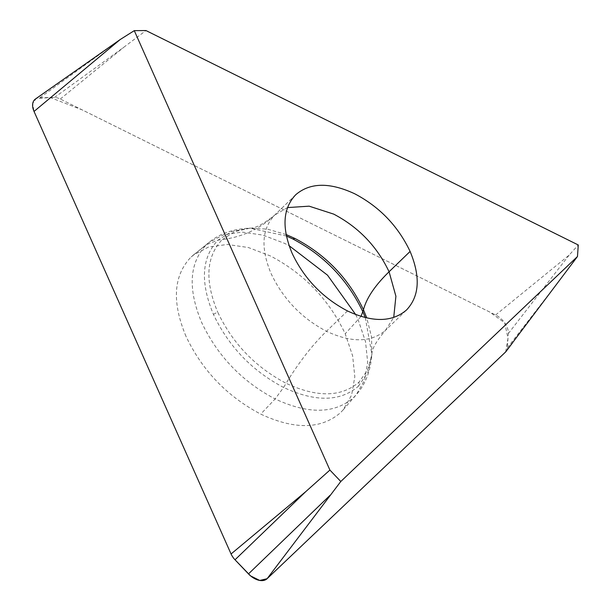 <?xml version="1.0" encoding="UTF-8"?>
<svg xmlns="http://www.w3.org/2000/svg" width="611" height="611" viewBox="0 0 611 611"><rect width="100%" height="100%" fill="white"/><g stroke="black" fill="none" stroke-linecap="round" stroke-linejoin="round"><path stroke-width="0.46" stroke-dasharray="3.06 2.29" d="M185.988 336.294C171.752 302.071 173.379 275.721 190.876 257.231L193.435 254.986L208.611 247.012L227.3 244.469L248.364 247.524L270.482 255.978C304.079 273.659 328.985 299.596 345.207 333.782L352.646 355.923L354.815 376.804L351.592 395.157L343.168 409.874L340.327 412.845C320.974 429.396 294.433 429.808 260.714 414.105C227.124 396.424 202.21 370.487 185.988 336.294M506.061 351.447A14.061 8.768 46 0 0 507.329 347.812L508.314 333.575A16.207 10.112 46 0 0 495.666 314.978L60.275 99.02A14.061 8.768 46 0 0 54.455 97.523L40.02 97.638A16.207 10.112 46 0 0 35.499 98.967M54.455 97.523L123.98 47.131L145.96 30.55M495.666 314.978L569.116 255.138L578.273 244.98M508.314 333.575L569.116 255.138M507.329 347.812L560.058 279.792M505.671 351.905L507.985 338.357L504.732 322.875L489.61 311.969L82.256 109.911L50.323 97.554L36.194 98.539L32.727 103.603L34.017 111.408M231.256 554.391L234.861 559.615M355.671 314.543L358.222 319.95L365.538 341.725L367.669 362.262L364.5 380.309L356.213 394.782L353.425 397.708C334.385 413.983 308.288 414.395 275.126 398.945L260.714 414.105M286.429 236.014L249.846 228.147L232.065 231.416L218.02 240.123C201.592 257.483 200.064 282.236 213.43 314.375C228.667 346.483 252.06 370.846 283.611 387.45L275.126 398.945C242.086 381.554 217.592 356.053 201.638 322.425C187.63 288.766 189.234 262.845 206.442 244.667L190.876 257.231M286.131 234.532L267.481 229.14L250.059 228.132L234.54 231.684L222.144 239.657L218.02 240.123L206.442 244.667L208.962 242.46L223.886 234.609L242.269 232.111L262.974 235.113L284.734 243.43L289.133 245.714M361.055 316.406L345.207 333.782M213.43 314.375L217.676 312.053C232.531 343.359 255.337 367.112 286.101 383.296L283.611 387.45C315.276 402.198 340.197 401.809 358.374 386.267L358.993 382.15L367.707 369.892L371.923 354.189L371.503 336.745L366.745 317.919M347.499 310.953L326.473 331.277C312.366 344.994 298.909 362.331 286.101 383.296C316.972 397.677 341.266 397.295 358.993 382.15M295.373 195.085L274.729 215.041C261.768 228.743 260.561 248.272 271.108 273.629C283.13 298.962 301.582 318.178 326.473 331.277C351.455 342.916 371.121 342.603 385.457 330.345L393.721 317.476M287.491 207.587L274.729 215.041C260.546 228.598 243.018 236.801 222.144 239.657C206.128 256.582 204.639 280.716 217.676 312.053M358.374 386.267L367.898 372.382L371.9 354.403L365.279 317.575M40.02 97.638L120.184 39.539M60.275 99.02L123.98 47.131M193.435 254.986L208.962 242.46C219.517 233.662 233.142 228.888 249.846 228.147L250.059 228.132C255.062 228.445 263.104 224.245 274.202 215.546M343.168 409.874L356.213 394.782C365.363 384.533 370.587 371.076 371.9 354.403L371.923 354.189C371.771 349.095 376.345 341.091 385.648 330.161L406.674 309.846M295.556 194.901L274.538 215.225"/><path stroke-width="0.92" d="M34.033 111.439L120.184 39.539L35.499 98.967A16.207 10.112 46 0 0 34.033 111.439L231.065 553.978A14.061 8.768 46 0 0 235.021 559.791L248.471 573.905A16.207 10.112 46 0 0 267.099 578.709L505.457 352.127A14.061 8.768 46 0 0 506.061 351.447L512.614 342.748M406.483 310.021C392.14 322.28 372.481 322.593 347.499 310.953C322.608 297.855 304.148 278.639 292.127 253.305C281.579 227.949 282.786 208.42 295.747 194.726C310.09 182.468 329.749 182.154 354.731 193.794C379.622 206.892 398.082 226.108 410.103 251.442C420.651 276.798 419.444 296.327 406.483 310.021L406.674 309.846M340.801 481.491L329.909 470.065L134.275 30.649L145.96 30.55L578.273 244.98L577.479 256.505L340.801 481.491L267.099 578.709L505.671 351.905M235.021 559.791L305.775 491.618L329.909 470.065M120.184 39.539L134.275 30.649M505.457 352.127L577.479 256.505M34.017 111.408L231.256 554.391M234.861 559.615L250.586 575.898L259.751 580.45L267.099 578.709M289.133 245.714L327.519 275.179L355.671 314.543M410.103 251.442L389.077 271.765C377.056 246.432 358.604 227.216 333.713 214.117L309.128 206.167L287.491 207.587M365.279 317.575L362.965 312.015C347.728 279.907 324.334 255.543 292.784 238.947L295.037 238.511L286.131 234.532M292.784 238.939L286.429 236.014M393.721 317.476L395.905 296.236L389.077 271.765C375.062 285.398 366.524 298.061 363.461 309.754C348.606 278.448 325.8 254.695 295.037 238.511M366.745 317.919L363.461 309.754L361.055 316.406M248.471 573.905L330.055 495.307M231.065 553.978L305.775 491.618"/></g></svg>
